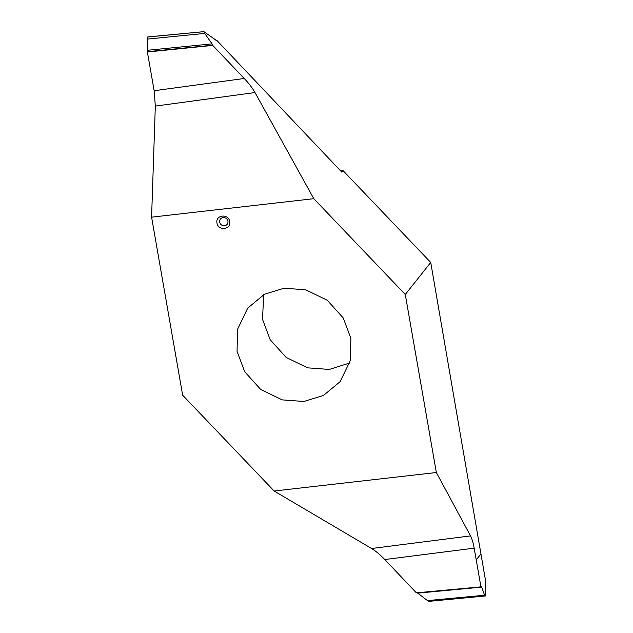 <?xml version="1.0" encoding="UTF-8"?>
<svg xmlns="http://www.w3.org/2000/svg" width="633" height="633" viewBox="0 0 633 633"><rect width="100%" height="100%" fill="white"/><g stroke="black" fill="none" stroke-linecap="round" stroke-linejoin="round"><path stroke-width="0.95" d="M227.975 221.178C228.165 223.726 227.018 225.261 224.533 225.799C221.977 225.823 220.347 224.596 219.643 222.128C219.477 219.604 220.624 218.061 223.085 217.515C225.657 217.467 227.287 218.694 227.975 221.178M229.7 221.526C231.472 229.652 218.045 231.187 216.969 222.982C215.196 214.856 228.624 213.321 229.7 221.526M151.588 217.166L313.794 198.683L405.278 294.487L436.351 472.519L274.136 491.01L182.66 395.206L151.588 217.166L155.322 106.099L154.151 90.725L244.219 78.476L212.569 45.22L147.631 51.669L147.339 39.096L147.79 36.92L203.953 31.65L204.704 33.43L147.339 39.096M303.848 401.472L323.408 395.483L340.206 381.596L350.35 360.438L350.88 338.362L343.252 317.972L327.221 300.216L305.731 289.811L284.082 288.221L264.523 294.21L247.732 308.097L237.581 329.255L237.051 351.331L244.686 371.721L260.709 389.477L282.207 399.882L303.848 401.472M263.7 294.654L262.513 319.301L270.149 339.692L286.171 357.447L307.67 367.852L329.31 369.443L349.693 363.01M480.89 553.994L476.222 559.865L480.938 586.862L481.705 587.123L484.601 595.242L485.376 595.977L485.661 593.904L485.187 582.756L485.606 580.991L430.733 262.458L343.126 170.712L340.72 170.989M476.222 559.865L474.18 548.146L384.793 559.54L416.372 592.836L480.938 586.862M481.183 586.593L481.705 587.123L417.748 593.145L416.53 592.678M417.748 593.145L427.489 600.59L484.601 595.242M427.489 600.59L429.047 601.35L485.376 595.977M384.793 559.54C380.132 554.682 375.741 551.003 371.595 548.51L470.525 535.898C472.004 538.73 473.223 542.813 474.18 548.146M343.126 170.712L341.915 172.239L216.628 40.164L215.837 40.235M154.151 90.725L147.394 52.009L212.451 45.426M147.813 50.244L212.055 43.875L212.569 45.22M212.055 43.875L204.704 33.43M147.624 37.023L203.905 31.658L216.328 40.377M244.219 78.476C248.864 83.35 252.456 88.042 254.996 92.545L155.322 106.099M216.122 40.354L216.628 40.164M313.794 198.683L254.996 92.545M274.136 491.01L371.595 548.51M470.525 535.898L436.351 472.519M430.733 262.458L405.278 294.487M480.898 554.017L476.23 559.889"/></g></svg>
